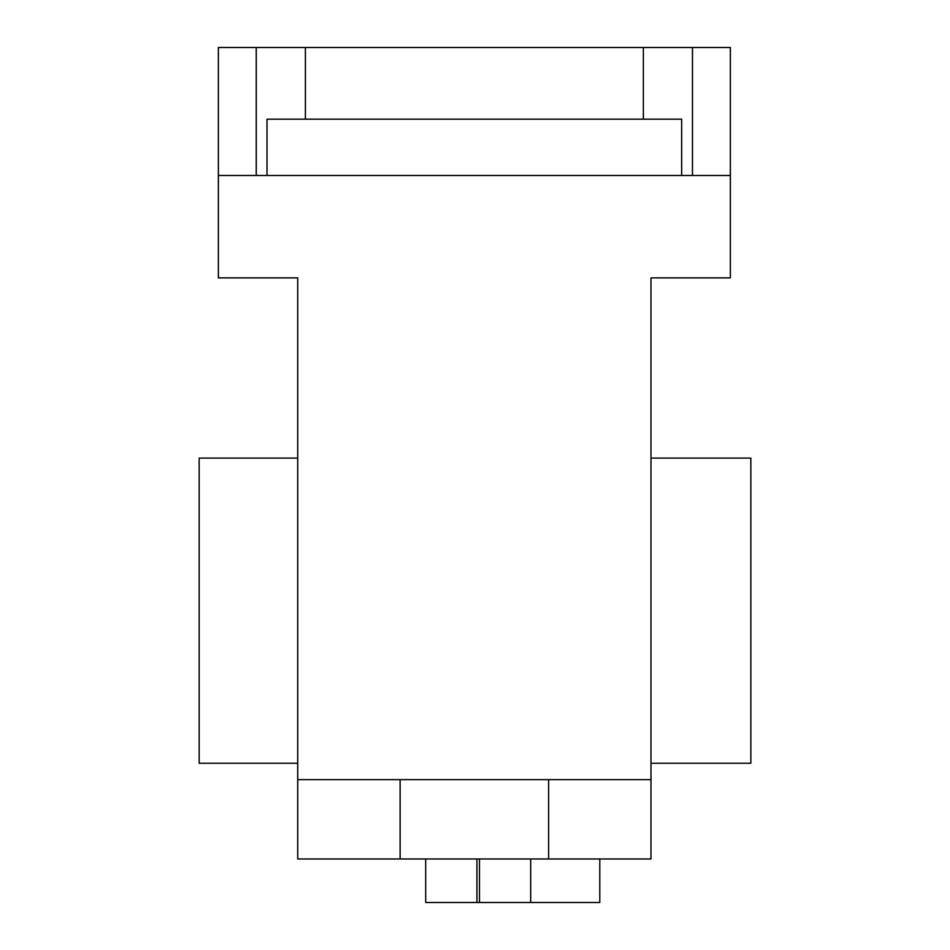 <?xml version="1.0" encoding="UTF-8"?>
<svg xmlns="http://www.w3.org/2000/svg" width="950" height="950" viewBox="0 0 950 950"><rect width="100%" height="100%" fill="white"/><g stroke="black" fill="none" stroke-linecap="round" stroke-linejoin="round"><path stroke-width="1.43" d="M530.67 902.429L532.178 902.5L530.682 902.5L530.682 858.978M425.719 858.978L425.719 902.5L530.682 902.5M599.794 858.978L599.794 902.5L532.178 902.5M297.73 458.102L199.167 458.102L199.167 763.242L297.73 763.242M297.73 779.629L297.73 858.978L400.128 858.978L400.128 779.629L297.73 779.629L297.73 277.887L218.369 277.887L218.369 47.5L730.348 47.5L730.348 277.887L650.988 277.887L650.988 779.629L548.601 779.629L548.601 858.978L650.988 858.978L650.988 779.629M548.601 779.629L400.128 779.629M548.601 858.978L400.128 858.978M650.988 763.242L750.832 763.242L750.832 458.102L650.988 458.102M730.348 175.489L681.649 175.489L681.649 119.177L267.009 119.177L267.009 175.489L681.649 175.489M267.009 175.489L218.369 175.489M479.477 858.978L479.477 902.5M476.924 858.978L476.924 902.5M692.479 175.489L692.479 47.5M643.34 119.177L643.34 47.5M305.389 119.177L305.389 47.5M256.239 175.489L256.239 47.5M530.682 902.286L533.223 902.5"/></g></svg>
